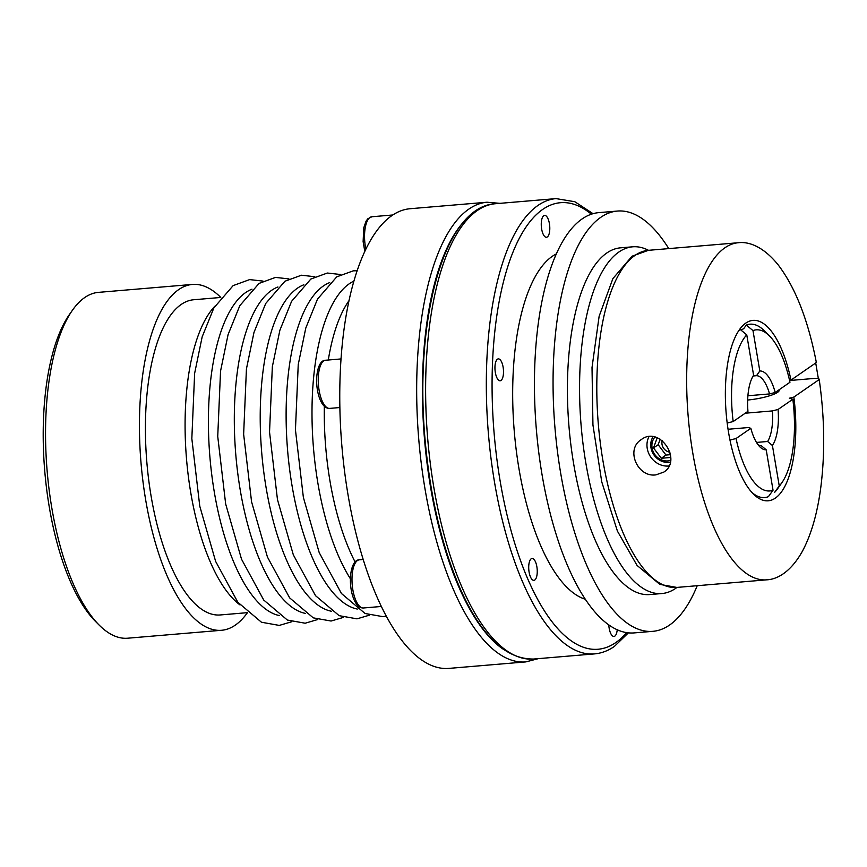<?xml version="1.0" encoding="UTF-8"?>
<svg xmlns="http://www.w3.org/2000/svg" width="867" height="867" viewBox="0 0 867 867"><rect width="100%" height="100%" fill="white"/><g stroke="black" fill="none" stroke-linecap="round" stroke-linejoin="round"><path stroke-width="1.3" d="M727.185 423.063A21632.073 4275.741 -9.6 0 0 733.179 421.546L747.95 411.326A39.546 15.086 85.2 0 1 753.607 375.281L746.769 334.868A21632.073 19534.009 -124.7 0 0 740.093 329.373A86.993 33.184 85.2 0 0 738.25 331.454M733.179 421.546A80.837 30.833 -94.8 0 1 746.769 334.868M247.398 612.72A173.541 66.195 -94.8 0 1 221.584 630.276L127.698 638.21A173.541 66.195 -94.8 0 1 99.174 625.096A173.541 66.195 -94.8 0 1 47.132 470.857A173.541 66.195 -94.8 0 1 72.568 310.061A173.541 66.195 -94.8 0 1 98.491 292.363L192.376 284.43A173.541 66.195 -94.8 0 1 220.771 297.414M221.584 630.276A173.541 66.195 -94.8 0 1 141.018 462.924A173.541 66.195 -94.8 0 1 192.376 284.43M240.018 604.949A158.162 60.332 -94.8 0 1 186.524 459.077A158.162 60.332 -94.8 0 1 214.799 306.3M247.344 612.666L220.283 614.952A158.162 60.332 -94.8 0 1 146.859 462.436A158.162 60.332 -94.8 0 1 193.666 299.754L220.727 297.468M738.25 242.738L648.397 250.325A169.152 64.516 85.2 0 0 598.338 424.299A169.152 64.516 85.2 0 0 676.856 587.425L766.721 579.828A169.152 64.516 -94.8 0 1 688.203 416.713A169.152 64.516 -94.8 0 1 738.25 242.738C748.362 241.427 763.058 246.087 778.23 264.955C795.375 287.519 808.055 319.934 816.291 362.178L815.717 362.97L818.589 379.963L793.847 397.075A23744.139 4693.201 170.4 0 0 789.36 398.213A21632.073 4275.741 170.4 0 1 792.839 399.243L778.067 409.462A39.546 15.086 85.2 0 1 772.421 445.508L779.249 485.921A21632.073 19534.009 55.3 0 1 774.599 492.38A86.993 33.184 85.2 0 0 777.656 488.685L781.882 482.702A80.837 30.833 -94.8 0 1 779.249 485.921M792.839 399.243A80.837 30.833 -94.8 0 1 781.882 482.702M752.979 330.576L759.817 370.989A39.546 15.086 85.2 0 1 775.196 392.48L789.967 382.26A80.837 30.833 -94.8 0 0 769.495 335.952L764.326 330.76A86.993 33.184 85.2 0 0 746.303 325.082A21632.073 19534.009 55.3 0 1 752.979 330.576A80.837 30.833 -94.8 0 1 769.495 335.952M757.964 444.608A35.146 13.406 85.2 0 0 761.421 445.779L766.211 449.81L773.039 490.213A80.837 30.833 -94.8 0 1 736.05 438.529A21632.073 4275.741 170.4 0 1 729.981 440.068M766.211 449.81A39.546 15.086 85.2 0 1 759.839 446.808A39.546 15.086 85.2 0 1 750.822 428.309L748.373 427.55L728.052 429.263M753.152 375.985L756.501 375.693L759.817 370.989M775.196 392.48L769.549 393.932A35.146 13.406 85.2 0 0 756.501 375.693M769.549 393.932L747.907 395.753M745.23 413.212L772.421 410.915L778.067 409.462M772.421 445.508L767.631 441.487A35.146 13.406 85.2 0 0 772.421 410.915M767.631 441.487L756.501 442.419M697.231 585.702A210.887 80.436 -94.8 0 1 669.606 625.02A210.887 80.436 -94.8 0 1 652.873 631.328L634.265 632.899A210.887 80.436 -94.8 0 1 536.359 429.533A210.887 80.436 -94.8 0 1 598.772 212.632L617.391 211.06A210.887 80.436 -94.8 0 1 668.771 248.601M585.42 599.292A175.297 66.867 -94.8 0 1 514.272 431.398A175.297 66.867 -94.8 0 1 556.256 253.955M652.873 631.328A210.887 80.436 -94.8 0 1 554.978 427.962A210.887 80.436 -94.8 0 1 617.391 211.06M676.986 587.414A173.974 66.369 -94.8 0 1 675.718 588.325A173.974 66.369 -94.8 0 1 661.911 593.537L649.773 594.556A173.974 66.369 -94.8 0 1 569.001 426.781A173.974 66.369 -94.8 0 1 620.49 247.832L632.628 246.813A173.974 66.369 -94.8 0 1 648.516 250.314M660.166 439.222L658.172 444.706L665.975 455.056L670.494 454.676M662.204 440.609A8.789 7.933 -124.7 0 0 662.02 444.381A8.789 7.933 -124.7 0 0 669.942 452.162M789.588 380.515L813.604 378.489C818.34 378.207 820.009 378.695 818.589 379.963L819.163 379.182C824.56 416.68 825.135 452.487 820.897 486.604C817.494 512.993 811.328 534.527 802.43 551.184C790.628 572.361 776.919 579.427 766.721 579.828M655.907 474.867C637.505 477.684 625.248 449.279 641.331 439.569C659.895 425.242 682.632 460.561 663.829 472.082L655.907 474.867M355.123 562.022A158.162 60.332 -94.8 0 1 324.334 406.287M328.29 360.022A158.162 60.332 -94.8 0 1 348.989 300.686M750.822 428.309L736.05 438.529M653.068 436.74A16.473 14.88 -124.7 0 0 653.382 454.091A16.473 14.88 -124.7 0 0 668.847 462.36A16.473 14.88 -124.7 0 0 670.321 462.154M654.91 437.076A14.501 13.092 -124.7 0 0 653.772 452.877A14.501 13.092 -124.7 0 0 667.828 460.93A14.501 13.092 -124.7 0 0 670.624 460.366M657.208 437.781L653.512 447.925L661.315 458.275L670.765 457.473M665.975 455.056L661.315 458.275M658.172 444.706L653.512 447.925M793.847 397.075A90.504 34.517 -94.8 0 1 787.052 481.662A90.504 34.517 -94.8 0 1 753.325 493.952A90.504 34.517 -94.8 0 1 726.188 413.505A90.504 34.517 -94.8 0 1 739.453 329.655A90.504 34.517 -94.8 0 1 790.975 380.093L815.717 362.97M746.303 325.082A22430.959 20255.407 -124.7 0 0 743.648 328.766A83.47 31.841 85.2 0 0 740.992 330.11M747.668 400.034A24.168 4.779 -9.6 0 0 779.195 390.172A24.168 4.779 -9.6 0 0 779.054 389.814M99.174 625.096L95.478 621.39A169.152 64.516 -94.8 0 1 44.748 471.052A169.152 64.516 -94.8 0 1 69.544 314.342L72.568 310.061M751.841 492.369A86.993 33.184 85.2 0 0 768.39 496.672A21632.073 19534.009 -124.7 0 0 773.039 490.213M668.999 466.002A19.768 17.849 55.3 0 1 668.685 466.023A19.768 17.849 55.3 0 1 650.618 456.855A19.768 17.849 55.3 0 1 648.939 436.708M661.911 593.537A173.974 66.369 -94.8 0 1 581.139 425.751A173.974 66.369 -94.8 0 1 632.628 246.813M487.037 202.228A230.655 87.979 -94.8 0 0 418.772 439.471A230.655 87.979 -94.8 0 0 525.857 661.9L448.965 668.392A230.655 87.979 -94.8 0 1 377.828 598.848A230.655 87.979 -94.8 0 1 340.124 375.91A230.655 87.979 -94.8 0 1 391.841 215.623A230.655 87.979 -94.8 0 1 410.145 208.719L487.037 202.228L499.934 203.344M547.326 236.951A10.978 4.194 85.2 0 0 549.58 224.802A10.978 4.194 85.2 0 0 544.606 215.384A10.978 4.194 85.2 0 0 541.355 226.688A10.978 4.194 85.2 0 0 546.448 237.276A10.978 4.194 85.2 0 0 547.326 236.951M503.489 372.81A10.978 4.194 85.2 0 0 498.297 358.884A10.978 4.194 85.2 0 0 495.046 370.187A10.978 4.194 85.2 0 0 500.151 380.776A10.978 4.194 85.2 0 0 503.489 372.81M608.797 624.836A10.978 4.194 85.2 0 0 613.966 636.443A10.978 4.194 85.2 0 0 617.228 629.724M535.448 561.783A10.978 4.194 85.2 0 0 532.056 558.467A10.978 4.194 85.2 0 0 528.805 569.76A10.978 4.194 85.2 0 0 533.909 580.359A10.978 4.194 85.2 0 0 537.172 573.51A10.978 4.194 85.2 0 0 535.448 561.783M350.398 578.755A164.752 62.847 -94.8 0 1 312.022 408.043A164.752 62.847 -94.8 0 1 353.866 281.146M305.498 613.413A164.752 62.847 -94.8 0 1 235.813 454.915A164.752 62.847 -94.8 0 1 277.928 286.977M381.361 606.466L363.436 607.984A24.168 9.212 -94.8 0 1 352.208 584.683A24.168 9.212 -94.8 0 1 359.361 559.822L363.208 559.497M502.752 648.906A226.265 86.31 -94.8 0 1 424.494 438.984A226.265 86.31 -94.8 0 1 466.435 218.907M279.597 615.603A164.752 62.847 -94.8 0 1 209.912 457.104A164.752 62.847 -94.8 0 1 252.026 289.166M594.459 653.902A228.455 87.144 -94.8 0 1 488.403 433.587A228.455 87.144 -94.8 0 1 556.018 198.608L495.306 203.734A228.455 87.144 -94.8 0 0 427.702 438.713A228.455 87.144 -94.8 0 0 533.758 659.028L594.459 653.902C601.449 653.284 608.081 650.792 614.367 646.435L628.423 632.845M331.4 611.235A164.752 62.847 -94.8 0 1 261.715 452.737A164.752 62.847 -94.8 0 1 303.829 284.788M357.302 609.046A164.752 62.847 -94.8 0 1 287.616 450.547A164.752 62.847 -94.8 0 1 329.731 282.599M626.689 632.617A224.065 85.465 -94.8 0 1 615.917 642.48A224.065 85.465 -94.8 0 1 492.998 417.341A224.065 85.465 -94.8 0 1 591.359 214.182M339.875 407.533L329.677 408.4A24.168 9.212 -94.8 0 1 318.46 385.1A24.168 9.212 -94.8 0 1 325.602 360.238L341.024 358.938M365.863 249.132A24.168 9.212 -94.8 0 1 371.91 216.739L392.794 214.983M386.303 616.155L382.878 616.654L365.061 613.489L341.425 593.483L319.219 552.637L303.374 497.42L295.441 429.859L298.237 364.563L305.78 328.062L317.495 299.126L336.732 276.855L353.227 270.851L357.128 270.721M317.68 619.537L305.173 623.221L287.367 620.046L263.731 600.051L241.525 559.193L225.669 503.987L217.736 436.426L220.543 371.119L228.075 334.629L239.801 305.683L259.038 283.422L275.522 277.407L288.906 278.903M363.436 607.984C359.447 608.125 356.174 605.025 353.628 598.674C347.537 583.231 350.409 559.562 359.361 559.822M777.363 392.502L777.125 391.147M343.57 617.347L331.075 621.032L313.269 617.857L289.632 597.862L267.426 557.004L251.571 501.798L243.638 434.237L246.434 368.941L253.977 332.44L265.703 303.504L284.94 281.233L301.423 275.218L314.808 276.714M369.472 615.158L356.976 618.843L339.16 615.668L315.523 595.672L293.317 554.826L277.473 499.609L269.539 432.048L272.336 366.752L279.878 330.251L291.605 301.315L310.841 279.044L327.325 273.029L340.709 274.525M593.028 213.672L574.821 201.718L556.018 198.608M364.801 251.376L363.121 241.579L363.772 227.783L366.08 221.128L367.846 218.755L371.91 216.739M329.677 408.4C325.689 408.541 322.416 405.442 319.88 399.091C313.778 383.647 316.65 359.978 325.602 360.238M525.857 661.9L538.385 658.638M291.778 621.726L279.272 625.41L261.466 622.235L237.829 602.24L215.623 561.383L199.768 506.176L191.835 438.604L194.641 373.309L202.174 336.819L213.9 307.872L233.136 285.611L249.62 279.597L263.004 281.092M648.397 250.325L632.076 256.199L612.893 278.6L599.13 316.303L592.02 367.521L592.941 424.982L601.741 481.835L617.423 531.113L637.039 565.403L659.841 584.38L676.856 587.425M533.758 659.028C505.624 659.451 480.957 635.674 459.748 587.685C441.476 545.235 429.848 495.122 424.863 437.347C414.48 317.3 444.522 206.411 495.306 203.734"/></g></svg>

